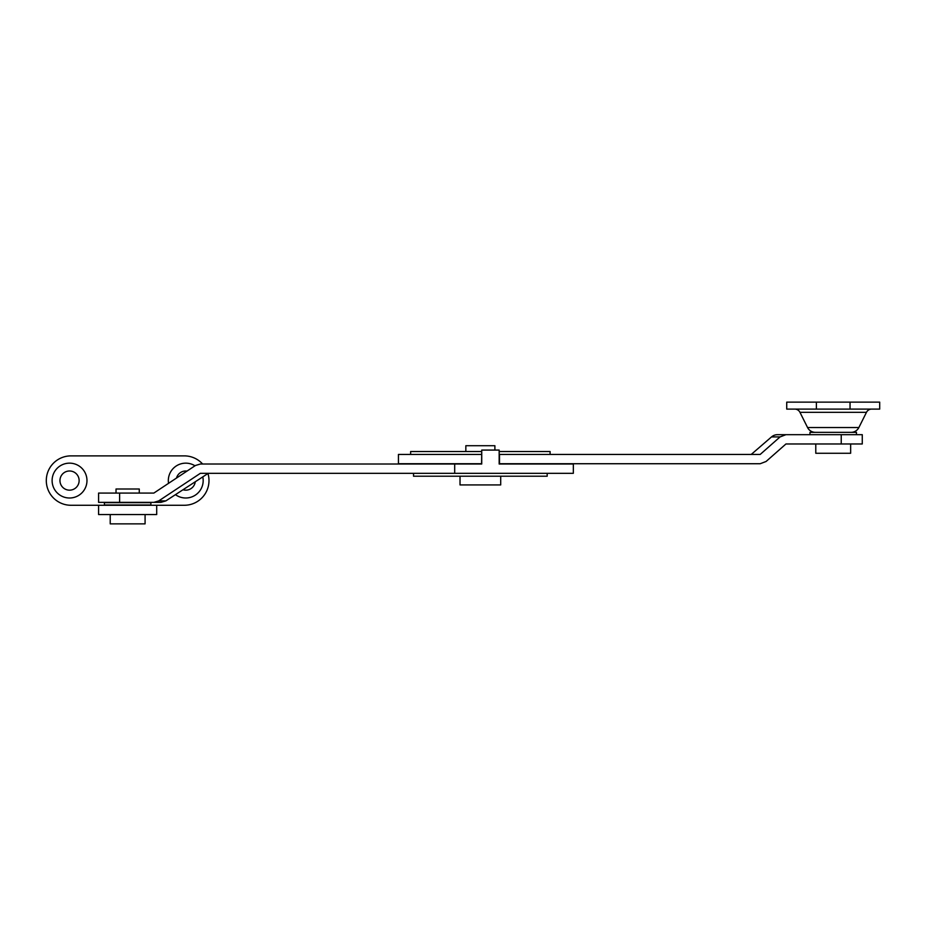 <?xml version="1.0" encoding="UTF-8"?>
<svg xmlns="http://www.w3.org/2000/svg" width="926" height="926" viewBox="0 0 926 926"><rect width="100%" height="100%" fill="white"/><g stroke="black" fill="none" stroke-linecap="round" stroke-linejoin="round"><path stroke-width="1.39" d="M499.16 454.435L760.2 454.435L780.074 436.91L771.52 436.91A9.295 9.225 -90 0 1 777.516 434.676L862.268 434.676L862.268 443.971L785.954 443.971L766.08 461.484L760.2 463.729L499.16 463.729M481.589 463.729L398.435 463.729L398.435 454.435L481.589 454.435M771.52 436.91L751.241 454.435M499.496 454.435L499.496 463.729M785.954 434.676L780.074 436.91M208.269 473.313L165.881 500.873L160.869 502.367L98.596 502.367L98.596 493.072L153.855 493.072L195.432 465.5L200.363 464.019L481.728 464.019L481.728 450.071L499.16 450.071L499.16 464.019L573.333 464.019L573.333 473.313L454.689 473.313L454.689 464.019M153.855 502.367L158.774 500.873L200.363 473.313L454.689 473.313M413.54 473.313L413.54 476.219L547.185 476.219L547.185 473.313M481.728 450.071L481.589 464.019M460.025 476.219L460.025 484.935L500.7 484.935L500.7 476.219M494.889 450.071L494.889 445.719L465.836 445.719L465.836 451.529M550.09 454.435L550.09 451.529L499.16 451.529M481.589 451.529L410.635 451.529L410.635 454.435M856.457 434.676L856.457 432.349L809.972 432.349L809.972 434.676M794.763 409.107A5.811 5.811 0 0 1 799.96 412.325L807.565 427.534L858.865 427.534L866.47 412.325L799.96 412.325M871.667 409.107A5.811 5.811 0 0 0 866.47 412.325M851.075 432.349A8.716 8.716 0 0 0 858.865 427.534M815.366 432.349A8.716 8.716 0 0 1 807.565 427.534M816.385 402.139L879.7 402.139L879.7 409.107L786.73 409.107L786.73 402.139L816.385 402.139L816.385 409.107M815.783 443.971L815.783 453.265L850.647 453.265L850.647 443.971M69.543 463.15A17.432 17.432 0 0 0 52.111 480.571A17.432 17.432 0 0 0 69.543 498.003A17.432 17.432 0 0 0 86.975 480.571A17.432 17.432 0 0 0 69.543 463.15M69.543 470.987A9.584 9.584 0 0 0 59.958 480.571A9.584 9.584 0 0 0 69.543 490.167A9.584 9.584 0 0 0 79.127 480.571A9.584 9.584 0 0 0 69.543 470.987M194.992 465.801A17.432 17.432 0 0 0 168.544 483.337M175.465 494.646A17.432 17.432 0 0 0 202.782 476.878M187.029 471.079A9.584 9.584 0 0 0 176.496 478.059M182.989 489.761A9.584 9.584 0 0 0 195.259 481.775M202.62 464.019A24.689 24.689 0 0 0 184.297 455.881L70.989 455.881A24.689 24.689 0 0 0 46.3 480.571A24.689 24.689 0 0 0 70.989 505.272L98.596 505.272L98.596 514.567L98.596 505.272L184.297 505.272A24.689 24.689 0 0 0 207.956 473.522M156.702 514.567L156.702 505.272L156.702 514.567L98.596 514.567M150.892 504.983L104.406 504.983L104.406 502.656L150.892 502.656L150.892 504.983M110.217 514.567L110.217 523.861L145.081 523.861L145.081 514.567M139.27 493.072L139.27 488.997L116.028 488.997L116.028 493.072M841.236 434.676L841.236 443.971M119.616 502.367L119.616 493.072M158.774 500.873L165.881 500.873M850.045 402.139L850.045 409.107"/></g></svg>
